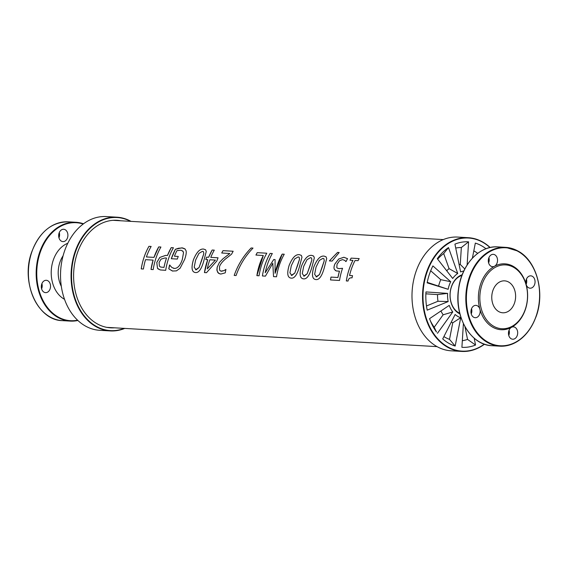 <?xml version="1.0" encoding="UTF-8"?>
<svg xmlns="http://www.w3.org/2000/svg" width="568" height="568" viewBox="0 0 568 568"><rect width="100%" height="100%" fill="white"/><g stroke="black" fill="none" stroke-linecap="round" stroke-linejoin="round"><path stroke-width="0.85" d="M461.961 275.381A19.688 14.669 93.3 0 0 450.19 292.861A19.688 14.669 93.3 0 0 458.603 312.677A19.688 14.669 93.3 0 0 459.753 313.259M488.452 262.246L489.076 261.379M461.905 347.311L463.282 347.368L461.905 347.311L463.403 323.639M474.166 338.166L475.565 345.024L467.549 339.408A46.761 34.84 -86.7 0 1 462.324 340.701M467.549 339.408L464.943 326.643M475.565 345.024A52.838 39.37 -86.7 0 1 463.282 347.368M449.508 339.366L452.746 322.816L460.719 317.682L455.16 346.054L449.508 339.366A46.761 34.84 93.3 0 1 443.899 336.583M462.196 274.763A20.398 15.201 93.3 0 0 450.126 292.918A20.398 15.201 93.3 0 0 458.852 313.358A20.398 15.201 93.3 0 0 459.917 313.905M489.971 247.563A56.63 42.195 93.3 0 0 428.769 267.713A56.63 42.195 93.3 0 0 447.492 346.721A56.63 42.195 93.3 0 0 484.334 344.144M460.719 317.682A23.714 17.672 -86.7 0 1 455.131 314.48L442.713 338.918A52.838 39.37 93.3 0 0 455.16 346.054M467.123 264.986L468.586 241.84A52.838 39.37 93.3 0 0 456.26 243.615L454.925 244.126L460.612 271.937A23.714 17.672 -86.7 0 1 463.786 271.042M437.282 258.674L452.696 278.462A23.714 17.672 -86.7 0 1 457.73 273.485L448.5 247.584A52.838 39.37 93.3 0 0 438.269 257.347L437.282 258.674M427.136 282.843L448.138 289.311A23.714 17.672 -86.7 0 1 450.729 281.714L432.894 265.916A52.838 39.37 93.3 0 0 427.505 281.053L427.136 282.843M427.193 310.156L448.166 301.565A23.714 17.672 -86.7 0 1 447.612 293.386L425.964 291.931A52.838 39.37 93.3 0 0 426.859 308.389L427.193 310.156M437.452 333.295L452.774 311.953A23.714 17.672 -86.7 0 1 449.231 305.378L429.557 318.648A52.838 39.37 93.3 0 0 431.126 322.603A52.838 39.37 93.3 0 0 436.494 332.017L434.2 327.239L443.139 314.793L452.774 311.953M486.009 248.756A52.838 39.37 93.3 0 0 476.659 243.537L475.331 243.097L472.384 258.163M475.331 243.097L476.659 243.537M477.695 253.371A46.761 34.84 93.3 0 0 473.811 250.864M490.156 247.52A56.963 42.444 93.3 0 0 468.366 237.701L457.801 237.083A56.963 42.444 93.3 0 0 413.369 281.451A56.963 42.444 93.3 0 0 436.629 346.395A56.963 42.444 93.3 0 0 451.162 350.811L461.706 351.429A56.963 42.444 93.3 0 0 484.518 344.208M468.366 237.701A56.963 42.444 93.3 0 0 423.913 282.062A56.963 42.444 93.3 0 0 447.172 347.012A56.963 42.444 93.3 0 0 461.706 351.429M468.586 241.84L461.337 247.534A46.761 34.84 93.3 0 0 455.728 248.06M461.337 247.534L460.265 264.482A29.792 22.202 93.3 0 0 459.1 264.546M460.265 264.482L464.809 268.983M448.5 247.584L443.7 253.548A46.761 34.84 93.3 0 0 437.651 259.15M443.7 253.548L449.082 268.65A29.792 22.202 93.3 0 0 446.704 270.773M449.082 268.65L457.73 273.485M448.138 289.311L427.235 282.346M430.7 270.759L440.761 279.676A29.792 22.202 93.3 0 0 438.659 285.86M440.761 279.676L450.729 281.714M448.166 301.565L437.978 301.26L426.476 305.974M425.865 293.819L437.53 294.607A29.792 22.202 93.3 0 0 437.978 301.26M437.53 294.607L447.612 293.386M430.352 320.75A46.761 34.84 93.3 0 0 434.2 327.239M440.938 310.973A29.792 22.202 93.3 0 0 443.139 314.793M452.746 322.816A29.792 22.202 -86.7 0 1 451.24 322.134M471.554 308.651A6.184 4.608 -86.7 0 1 471.568 308.722A6.184 4.608 -86.7 0 1 471.241 313.934M488.615 262.913A6.184 4.608 93.3 0 0 488.92 257.631M526.437 279.136A6.184 4.608 -86.7 0 1 526.458 279.207A6.184 4.608 -86.7 0 1 526.131 284.419M508.758 335.439A6.184 4.608 93.3 0 0 509.084 330.221A6.184 4.608 93.3 0 0 509.07 330.157M526.11 284.348A6.184 4.608 93.3 0 0 530.086 288.196A6.184 4.608 93.3 0 0 534.779 279.69A6.184 4.608 93.3 0 0 530.803 275.842A6.184 4.608 93.3 0 0 526.11 284.348A32.994 24.587 -86.7 0 1 511.484 327.317A6.184 4.608 -86.7 0 1 513.436 326.863A6.184 4.608 -86.7 0 1 517.405 330.711A6.184 4.608 -86.7 0 1 512.712 339.217A6.184 4.608 -86.7 0 1 508.502 334.098A6.184 4.608 -86.7 0 1 511.484 327.317A32.994 24.587 -86.7 0 1 479.889 309.205A6.184 4.608 93.3 0 0 475.92 305.364A6.184 4.608 93.3 0 0 470.957 311.271A6.184 4.608 93.3 0 0 475.196 317.711A6.184 4.608 93.3 0 0 479.889 309.205A32.994 24.587 93.3 0 1 494.515 266.243A6.184 4.608 -86.7 0 1 492.57 266.69A6.184 4.608 -86.7 0 1 488.324 260.25A6.184 4.608 -86.7 0 1 493.287 254.343A6.184 4.608 -86.7 0 1 497.497 259.462A6.184 4.608 -86.7 0 1 494.515 266.243A32.994 24.587 93.3 0 1 526.11 284.348M513.706 267.386A31.964 23.813 -86.7 0 1 521.992 316.426A31.964 23.813 -86.7 0 1 484.177 316.085A31.964 23.813 -86.7 0 1 495.495 267.223A31.964 23.813 -86.7 0 1 513.706 267.386M508.701 282.09A15.996 11.914 -86.7 0 1 515.233 300.33A15.996 11.914 -86.7 0 1 502.751 312.783A15.996 11.914 -86.7 0 1 498.676 311.548A15.996 11.914 -86.7 0 1 492.144 293.315A15.996 11.914 -86.7 0 1 504.618 280.855A15.996 11.914 -86.7 0 1 508.701 282.09M141.247 268.898C142.54 260.641 145.11 253.122 148.958 246.342L151.152 246.469M151.017 269.466L153.119 260.116L145.529 259.661A53.612 39.952 93.3 0 0 143.42 269.026L141.233 268.898A53.612 39.952 -86.7 0 1 148.951 246.327L151.138 246.455A53.612 39.952 93.3 0 0 146.402 256.949L153.999 257.396L158.735 246.91L160.922 247.037A53.612 39.952 93.3 0 0 153.197 269.594L151.003 269.466A53.612 39.952 -86.7 0 1 153.112 260.108L153.112 260.108M153.999 257.396L153.985 257.389A53.612 39.952 -86.7 0 1 158.728 246.902L160.914 247.03M146.416 256.949L153.985 257.389M202.449 251.333L198.921 253.385L195.612 260.059L194.199 267.237L196.109 269.871L199.098 267.485L201.675 260.4L203.805 253.733L203.479 251.688L202.449 251.333M195.626 269.793L199.084 267.485L203.798 253.726L203.472 251.681M195.619 269.793L196.109 269.871M195.669 272.569C191.821 272.271 191.054 268.06 193.383 259.938C196.521 252.178 199.957 248.571 203.699 249.096L205.595 249.771L206.262 251.468L203.912 260.527C201.64 268.813 198.892 272.832 195.655 272.569L195.009 272.484M195.655 272.569C191.806 272.264 191.047 268.053 193.369 259.931C196.507 252.171 199.95 248.557 203.692 249.089L205.623 249.799M298.164 256.913L294.636 258.972L291.32 265.646L289.914 272.825L291.817 275.459L294.792 273.066L297.391 265.987L299.521 259.32L299.194 257.276L298.164 256.913M291.817 275.459L291.327 275.373L294.806 273.073L299.506 259.313L299.187 257.269M289.091 265.526L289.084 265.519C286.755 273.641 287.522 277.851 291.37 278.157C287.529 277.851 286.769 273.641 289.091 265.526C292.229 257.765 295.672 254.152 299.414 254.684L301.338 255.387L301.977 257.169L299.62 266.115C297.355 274.401 294.6 278.412 291.37 278.157L290.724 278.064M289.084 265.519C292.222 257.758 295.665 254.144 299.4 254.677L301.331 255.387M322.887 258.362L319.358 260.414L316.049 267.088L314.636 274.266L316.546 276.9L319.536 274.514L322.113 267.429L324.243 260.762L323.916 258.717L322.887 258.362M316.546 276.9L316.056 276.822L319.521 274.514L324.236 260.755L323.909 258.71M324.136 256.125L324.129 256.118C320.387 255.586 316.951 259.2 313.806 266.96L313.806 266.96C311.484 275.082 312.244 279.293 316.092 279.598C312.258 279.3 311.491 275.082 313.82 266.967C316.958 259.207 320.395 255.6 324.136 256.125L326.032 256.8L326.699 258.497L324.349 267.556C322.077 275.842 319.33 279.861 316.092 279.598L315.446 279.513M324.129 256.118L326.06 256.828M329.362 260.911L337.555 252.412L339.174 252.519L332.124 261.074L329.362 260.911L337.562 252.419L339.167 252.504M335.759 270.751L334.545 269.551C333.75 268.437 333.849 266.598 334.857 264.035L338.727 259.015L343.867 257.283L347.538 258.667A53.612 39.952 93.3 0 0 346.011 261.585L344.634 260.35L342.525 259.611L339.508 260.733L337.08 264.17L336.774 267.436L337.321 268.124L339.103 268.643L342.554 268.281A53.612 39.952 93.3 0 0 339.536 280.464L330.491 279.939L331.002 277.092L337.917 277.496L339.465 271.177L336.263 270.95L334.559 269.559C333.736 268.437 333.835 266.591 334.843 264.028L338.713 259.008L343.86 257.269L347.502 258.632M337.477 268.224L339.117 268.65L342.561 268.288M345.862 261.585L345.124 260.733M339.465 271.177L339.458 271.17A53.612 39.952 -86.7 0 0 337.91 277.496L330.995 277.092A53.612 39.952 -86.7 0 0 330.491 279.939M350.016 260.208L351.145 258.135L359.182 258.603M349.547 275.501L352.522 275.672A53.612 39.952 93.3 0 0 352.039 277.866C349.86 277.546 348.525 278.604 348.035 281.039L346.331 280.94C347.488 273.527 349.689 266.669 352.941 260.378L350.009 260.201A53.612 39.952 -86.7 0 1 351.138 258.128L359.175 258.596A53.612 39.952 93.3 0 0 358.046 260.669L355.05 260.492A53.612 39.952 93.3 0 0 349.533 275.501L352.536 275.679M346.331 280.94A53.612 39.952 -86.7 0 1 352.927 260.371M310.526 257.638L306.997 259.697L303.688 266.371L302.275 273.542L304.178 276.176L307.16 273.79L309.738 266.704L311.882 260.037L311.555 258L310.526 257.638M304.178 276.176L303.688 276.098L307.167 273.797L311.875 260.03L311.555 258M303.085 278.789L303.731 278.874C299.883 278.576 299.116 274.358 301.445 266.236C304.583 258.483 308.026 254.869 311.768 255.394L313.657 256.069L314.338 257.886L311.981 266.832C309.716 275.125 306.961 279.136 303.731 278.874C299.89 278.576 299.13 274.365 301.452 266.243C304.597 258.49 308.034 254.876 311.775 255.408L313.699 256.111M273.549 276.616L272.789 263.261L265.448 276.14L262.402 275.963C263.715 267.713 266.286 260.194 270.134 253.406L272.32 253.534A53.612 39.952 93.3 0 0 265.192 272.739L273.733 259.519L275.068 259.597L275.089 273.314L282.218 254.116L284.256 254.237M265.192 272.739L273.74 259.526L275.075 259.604M262.402 275.963A53.612 39.952 -86.7 0 1 270.119 253.399L272.313 253.527M272.789 263.261L273.542 276.616L276.531 276.793A53.612 39.952 93.3 0 1 284.248 254.223L282.218 254.116M275.097 273.322L275.089 273.314A53.612 39.952 -86.7 0 1 282.204 254.102M255.948 255.067L257.247 252.661L266.797 253.214A53.612 39.952 93.3 0 0 259.065 275.771L256.878 275.643L263.303 255.494L255.934 255.053A53.612 39.952 -86.7 0 1 257.24 252.646L266.782 253.207M263.303 255.494L263.296 255.486A53.612 39.952 -86.7 0 0 256.878 275.643M251.148 247.982L253.016 248.088C245.369 255.948 239.724 265.1 236.082 275.53L234.186 275.416C237.85 264.993 243.502 255.849 251.148 247.982L253.008 248.081M234.186 275.416C237.843 264.986 243.494 255.841 251.141 247.968M221.733 253.008A53.612 39.952 -86.7 0 1 223.011 250.651L233.171 251.241A53.612 39.952 93.3 0 0 231.616 254.137L225.34 259.1C221.74 262.302 219.788 264.972 219.475 267.109L219.61 270.155L220.86 271.156L223.934 270.631L225.929 269.409A53.612 39.952 93.3 0 0 225.255 272.846L220.81 274.06L218.559 273.307L217.019 270.695L217.203 267.159L219.383 262.53L222.968 258.802L229.834 253.491L221.733 253.008L223.018 250.658L233.178 251.255M222.968 258.802L229.82 253.477M219.383 262.53L222.954 258.795M220.001 273.946L217.842 272.604L216.898 269.814L217.189 267.152L219.369 262.522M221.449 271.255L223.92 270.624L225.922 269.402M215.4 260.094L209.855 259.768A53.612 39.952 93.3 0 0 207.27 268.884L215.407 260.101L207.27 268.884M205.786 259.541L206.709 257.134L208.669 257.254L212.176 250.026L214.299 250.154M204.459 272.583L207.746 259.654L205.772 259.533A53.612 39.952 -86.7 0 1 206.695 257.126L208.655 257.24A53.612 39.952 -86.7 0 1 212.169 250.019L214.292 250.14A53.612 39.952 93.3 0 0 210.778 257.368L218.055 257.794A53.612 39.952 93.3 0 0 216.869 260.946L206.482 272.704L204.452 272.583A53.612 39.952 -86.7 0 1 207.732 259.647L207.732 259.647M210.778 257.368L218.069 257.801M178.267 256.452L174.447 256.225L178.253 256.445A53.612 39.952 93.3 0 0 177.294 259.072L171.316 258.717L175.427 249.267L178.487 248.266L182.562 247.925L184.934 248.869L186.098 250.822C186.496 252.717 186.013 255.593 184.643 259.441L180.099 268.245L176.414 270.879L172.431 271.014L168.795 268.834L169.782 264.993M168.795 268.834L168.781 268.834A53.612 39.952 -86.7 0 1 169.583 264.979L171.976 267.578L174.575 268.458C177.834 268.295 180.418 265.277 182.342 259.406L183.528 252.639L183.088 251.411L181.036 250.218L176.918 250.651A53.612 39.952 93.3 0 0 174.433 256.218M175.427 249.267L181.859 247.847L185.14 249.054M171.316 258.717A53.612 39.952 -86.7 0 1 175.42 249.26M183.528 252.639L182.647 250.9M173.375 268.252L174.561 268.458C177.819 268.295 180.411 265.277 182.328 259.399L183.514 252.632M172.715 271.085L168.781 268.834M161.042 259.122L159.09 262.515L159.423 266.207L160.63 267.045L163.989 267.407A53.612 39.952 -86.7 0 1 166.509 258.042L165.011 257.957L161.042 259.122M160.694 267.059L163.989 267.407M164.003 267.407A53.598 39.938 -86.7 0 1 166.516 258.049L166.509 258.042M157.506 268.316L156.796 262.487L159.814 257.432L165.607 255.394L167.461 255.508L171.231 247.641L173.417 247.769A53.612 39.952 93.3 0 0 165.693 270.325L160.432 269.956L158.067 268.927L157.492 268.309L156.782 262.48L159.8 257.425L165.6 255.387L167.453 255.501A53.612 39.952 -86.7 0 1 171.224 247.627L173.41 247.754M160.02 269.871L157.492 268.309M107.906 327.551A53.861 40.136 93.3 0 0 109.006 327.495M115.247 220.448A53.861 40.136 93.3 0 0 114.168 220.263M120.743 220.767A53.861 40.136 93.3 0 0 116.923 220.299A53.861 40.136 93.3 0 0 74.905 262.26A53.861 40.136 93.3 0 0 96.901 323.661A53.861 40.136 93.3 0 0 110.646 327.835A53.861 40.136 93.3 0 0 114.495 327.814M130.477 221.335A56.63 42.195 93.3 0 0 75.196 252.803A56.63 42.195 93.3 0 0 96.027 326.209A56.63 42.195 93.3 0 0 124.229 328.382M124.754 328.411A56.963 42.444 -86.7 0 1 110.242 330.917A56.963 42.444 -86.7 0 1 95.708 326.501A56.963 42.444 -86.7 0 1 72.448 261.557A56.963 42.444 -86.7 0 1 116.901 217.189A56.963 42.444 -86.7 0 1 131.002 221.364M110.242 330.917L99.698 330.306A56.963 42.444 -86.7 0 1 85.165 325.89A56.963 42.444 -86.7 0 1 61.905 260.939A56.963 42.444 -86.7 0 1 106.358 216.571M61.699 229.72A6.184 4.608 93.3 0 0 58.717 236.501A6.184 4.608 93.3 0 0 62.927 241.62A6.184 4.608 93.3 0 0 67.89 235.713A6.184 4.608 93.3 0 0 63.651 229.273A6.184 4.608 93.3 0 0 61.699 229.72M44.332 280.741A6.184 4.608 -86.7 0 1 46.285 280.287A6.184 4.608 -86.7 0 1 50.524 286.733A6.184 4.608 -86.7 0 1 45.561 292.641A6.184 4.608 -86.7 0 1 41.35 287.522A6.184 4.608 -86.7 0 1 44.332 280.741M59.285 232.56A6.184 4.608 -86.7 0 1 58.973 237.843M41.606 288.863A6.184 4.608 93.3 0 0 41.933 283.652A6.184 4.608 93.3 0 0 41.918 283.581M518.385 251.589A49.075 36.565 93.3 0 0 466.534 302.879A49.075 36.565 93.3 0 0 524.087 335.865A49.075 36.565 93.3 0 0 518.385 251.589M518.236 251.191A49.487 36.877 -86.7 0 1 538.45 307.622A49.487 36.877 -86.7 0 1 499.826 346.168A49.487 36.877 -86.7 0 1 465.916 294.6A49.487 36.877 -86.7 0 1 505.612 247.357A49.487 36.877 -86.7 0 1 518.236 251.191M492.087 345.713A49.487 36.877 -86.7 0 1 458.142 294.174A49.487 36.877 -86.7 0 1 497.824 246.902M63.105 255.749A24.744 18.439 93.3 0 0 61.316 286.357M64.511 299.3A29.692 22.124 -86.7 0 1 51.276 270.418A29.692 22.124 -86.7 0 1 67.777 243.267M83.198 224.041A49.075 36.565 93.3 0 0 36.856 269.58A49.075 36.565 93.3 0 0 77.582 320.196M68.203 221.832L75.97 222.287L83.524 223.792A49.487 36.877 93.3 0 0 75.963 222.287A49.487 36.877 93.3 0 0 36.274 269.559A49.487 36.877 93.3 0 0 70.219 321.097L62.437 320.643C37.523 320.48 20.405 281.976 31.723 251.979C39.419 232.028 51.574 221.981 68.203 221.832A49.487 36.877 93.3 0 0 28.506 269.076A49.487 36.877 93.3 0 0 62.416 320.643M77.887 320.48L70.205 321.097A49.487 36.877 93.3 0 0 77.88 320.473M518.314 251.212L505.612 247.357L497.838 246.902C479.47 245.305 461.457 264.709 458.532 289.048C454.088 316.901 470.808 345.301 492.073 345.713L499.84 346.168C516.468 346.019 528.63 335.972 536.32 316.021C545.095 291.966 536.504 260.904 518.314 251.212M106.819 327.367L437.048 346.636M113.067 220.32L443.288 239.589M116.88 217.189L106.337 216.571"/></g></svg>
